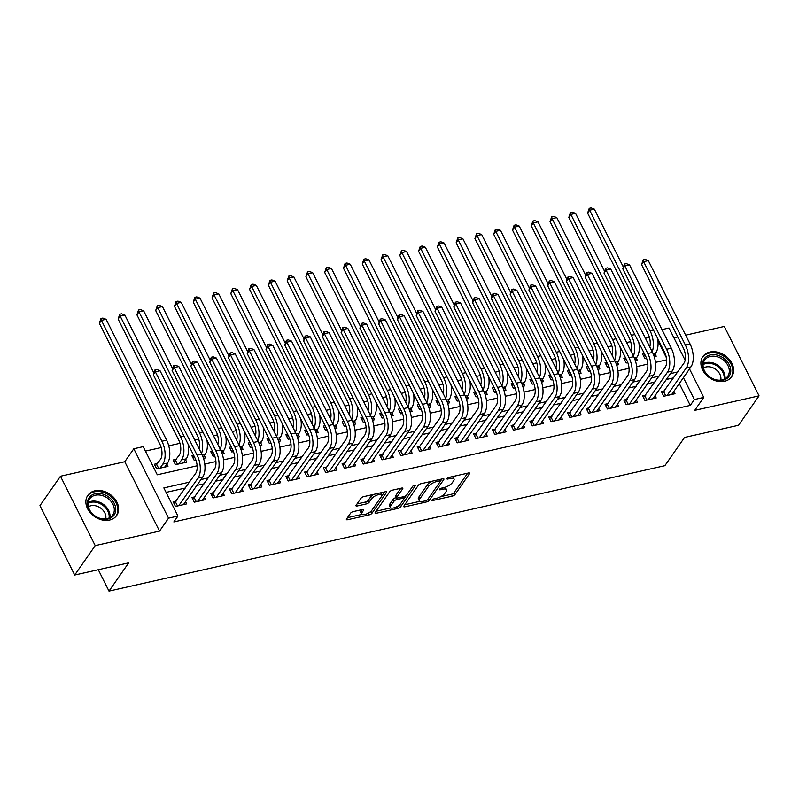 <?xml version="1.0" encoding="UTF-8"?>
<svg xmlns="http://www.w3.org/2000/svg" width="799" height="799" viewBox="0 0 799 799"><rect width="100%" height="100%" fill="white"/><g stroke="black" fill="none" stroke-linecap="round" stroke-linejoin="round"><path stroke-width="1.2" d="M432.049 499.994A1.548 0.569 153.4 0 0 431.949 500.404A1.548 0.569 153.4 0 0 432.768 500.514L452.354 496.099A2.217 0.809 153.4 0 0 455.011 494.521L469.502 473.727A2.217 0.809 153.4 0 0 469.642 473.158A2.217 0.809 153.4 0 0 468.464 472.988L448.878 477.412A1.548 0.569 153.4 0 0 447.021 478.511A1.548 0.569 153.4 0 0 446.931 478.911A1.548 0.569 153.4 0 0 447.75 479.03L450.286 478.461A7.081 2.597 153.4 0 1 454.042 478.981A7.081 2.597 153.4 0 1 453.612 480.818L452.404 482.556A7.081 2.597 153.4 0 1 443.924 487.58L441.388 488.159A1.548 0.569 153.4 0 0 439.54 489.258A1.548 0.569 153.4 0 0 439.44 489.657A1.548 0.569 153.4 0 0 440.259 489.767L442.796 489.198A7.081 2.597 153.4 0 1 446.551 489.727A7.081 2.597 153.4 0 1 446.122 491.565L444.913 493.303A7.081 2.597 153.4 0 1 436.434 498.326L433.897 498.896A1.548 0.569 153.4 0 0 432.049 499.994M109.573 520.049A17.588 13.563 34.9 0 0 116.674 515.475A17.588 13.563 34.9 0 0 113.997 497.847A17.588 13.563 34.9 0 0 94.921 490.786A17.588 13.563 34.9 0 0 87.82 495.36A17.588 13.563 34.9 0 0 90.497 512.988A17.588 13.563 34.9 0 0 109.573 520.049M724.593 381.283A17.588 13.563 34.9 0 0 731.684 376.709A17.588 13.563 34.9 0 0 729.018 359.091A17.588 13.563 34.9 0 0 709.941 352.029A17.588 13.563 34.9 0 0 702.84 356.604A17.588 13.563 34.9 0 0 705.517 374.222A17.588 13.563 34.9 0 0 724.593 381.283M353.248 511.6A2.217 0.809 153.4 0 0 350.591 513.168L346.526 519A2.217 0.809 153.4 0 0 346.396 519.58A2.217 0.809 153.4 0 0 347.565 519.74L369.318 514.836A2.217 0.809 153.4 0 0 371.964 513.258L386.466 492.464A2.217 0.809 153.4 0 0 386.596 491.894A2.217 0.809 153.4 0 0 385.428 491.725L363.675 496.638A2.217 0.809 153.4 0 0 361.028 498.206L356.114 505.258A2.217 0.809 153.4 0 0 355.974 505.827A2.217 0.809 153.4 0 0 357.153 505.997L366.461 503.889A2.217 0.809 153.4 0 0 369.108 502.321L371.545 498.826A5.923 2.167 153.4 0 1 377.088 495.08A5.923 2.167 153.4 0 1 381.762 495.06A5.923 2.167 153.4 0 1 381.403 496.598L371.865 510.291A5.923 2.167 153.4 0 1 366.312 514.037A5.923 2.167 153.4 0 1 361.637 514.057A5.923 2.167 153.4 0 1 361.997 512.519L363.595 510.231A2.217 0.809 153.4 0 0 363.725 509.662A2.217 0.809 153.4 0 0 362.556 509.492L353.248 511.6M74.697 575.04L39.95 505.647L60.464 476.234L95.211 545.617L74.697 575.04L128.689 562.856L108.994 591.1L664.858 465.687L684.553 437.443L738.536 425.268L759.05 395.845L694.731 410.356L703.759 397.403L694.371 399.53L690.266 405.413L173.842 521.927L177.937 516.044L168.549 518.161L133.803 448.768L143.191 446.651L157.283 474.786L197.143 465.787M95.211 545.617L159.53 531.105L168.549 518.161M403.855 506.067A2.217 0.809 153.4 0 0 403.715 506.636A2.217 0.809 153.4 0 0 404.893 506.806L426.646 501.902A2.217 0.809 153.4 0 0 429.293 500.324L443.785 479.53A2.217 0.809 153.4 0 0 443.924 478.961A2.217 0.809 153.4 0 0 442.746 478.791L421.003 483.705A2.217 0.809 153.4 0 0 418.346 485.273L403.855 506.067M397.982 508.364L376.229 513.268A2.217 0.809 153.4 0 1 375.061 513.108A2.217 0.809 153.4 0 1 375.19 512.529L389.692 491.745A2.217 0.809 153.4 0 1 392.339 490.167L401.647 488.069A2.217 0.809 153.4 0 1 402.816 488.229A2.217 0.809 153.4 0 1 402.686 488.808L396.803 497.238A2.217 0.809 153.4 0 0 396.674 497.817A2.217 0.809 153.4 0 0 397.842 497.977L404.014 496.588A2.217 0.809 153.4 0 0 406.661 495.02L412.783 486.231A1.548 0.569 153.4 0 1 414.242 485.253A1.548 0.569 153.4 0 1 415.46 485.253A1.548 0.569 153.4 0 1 415.37 485.652L400.629 506.796A2.217 0.809 153.4 0 1 397.982 508.364L397.083 506.566M759.05 395.845L724.303 326.451L685.662 335.171M157.633 463.49L154.347 464.229L156.704 468.913L167.97 466.376L166.811 464.059M176.419 459.245L173.133 459.994L175.48 464.678L186.746 462.142L185.588 459.825M193.678 455.36L191.91 455.75L194.257 460.444L195.905 460.074M212.454 451.115L210.686 451.515L213.033 456.209L214.681 455.839M231.231 446.881L229.463 447.28L231.82 451.964L233.458 451.595M250.007 442.646L248.249 443.046L250.596 447.73L252.234 447.36M268.794 438.411L267.026 438.811L269.373 443.495L271.021 443.125M287.57 434.167L285.802 434.566L288.149 439.26L289.797 438.891M306.347 429.932L304.589 430.331L306.936 435.026L308.574 434.646M325.123 425.697L323.365 426.097L325.712 430.781L327.35 430.411M343.91 421.463L342.142 421.862L344.489 426.546L346.137 426.177M362.686 417.228L360.918 417.617L363.265 422.311L364.913 421.942M381.463 412.983L379.705 413.383L382.052 418.077L383.69 417.697M400.249 408.748L398.481 409.148L400.828 413.832L402.466 413.463M419.026 404.514L417.258 404.913L419.605 409.597L421.253 409.228M437.802 400.279L436.034 400.669L438.381 405.363L440.029 404.993M456.579 396.034L454.821 396.434L457.168 401.128L458.806 400.758M475.365 391.8L473.597 392.199L475.944 396.883L477.592 396.514M494.142 387.565L492.374 387.964L494.721 392.649L496.369 392.279M512.918 383.33L511.15 383.73L513.497 388.414L515.145 388.044M531.695 379.086L529.937 379.485L532.284 384.179L533.922 383.81M550.481 374.851L548.713 375.25L551.06 379.944L552.708 379.565M569.258 370.616L567.49 371.016L569.837 375.7L571.485 375.33M588.034 366.381L586.266 366.781L588.613 371.465L590.261 371.096M606.811 362.147L605.053 362.536L607.4 367.23L609.038 366.861M625.597 357.902L623.829 358.302L626.176 362.996L627.824 362.616M664.678 390.831L661.392 391.57L663.739 396.264L675.005 393.717L673.847 391.41M645.902 395.066L642.616 395.815L644.963 400.499L656.229 397.962L655.07 395.645M627.115 399.31L623.829 400.049L626.176 404.733L637.452 402.197L636.294 399.88M608.339 403.545L605.053 404.284L607.4 408.978L618.666 406.431L617.507 404.124M589.562 407.78L586.276 408.519L588.623 413.213L599.889 410.666L598.731 408.359M570.786 412.014L567.49 412.763L569.847 417.448L581.113 414.901L579.954 412.594M551.999 416.259L548.713 416.998L551.06 421.682L562.326 419.145L561.178 416.828M533.223 420.494L529.937 421.233L532.284 425.917L543.55 423.38L542.391 421.063M514.446 424.728L511.16 425.468L513.507 430.162L524.773 427.615L523.615 425.308M495.67 428.963L492.374 429.712L494.731 434.396L505.997 431.85L504.838 429.542M476.883 433.198L473.597 433.947L475.944 438.631L487.21 436.094L486.062 433.777M458.107 437.443L454.821 438.182L457.168 442.866L468.434 440.329L467.275 438.012M439.33 441.677L436.044 442.416L438.391 447.11L449.657 444.564L448.499 442.256M420.544 445.912L417.258 446.651L419.605 451.345L430.881 448.798L429.722 446.491M401.767 450.147L398.481 450.896L400.828 455.58L412.094 453.043L410.936 450.726M382.991 454.391L379.705 455.13L382.052 459.815L393.318 457.278L392.159 454.961M364.214 458.626L360.928 459.365L363.275 464.059L374.541 461.512L373.383 459.205M345.428 462.861L342.142 463.6L344.489 468.294L355.765 465.747L354.606 463.44M326.651 467.095L323.365 467.844L325.712 472.529L336.978 469.982L335.82 467.675M307.875 471.34L304.589 472.079L306.936 476.763L318.202 474.226L317.043 471.909M289.098 475.575L285.812 476.314L288.159 480.998L299.425 478.461L298.267 476.144M270.312 479.809L267.026 480.549L269.373 485.243L280.649 482.696L279.49 480.389M251.535 484.044L248.249 484.793L250.596 489.477L261.862 486.931L260.704 484.623M232.759 488.289L229.473 489.028L231.82 493.712L243.086 491.175L241.927 488.858M213.982 492.524L210.696 493.263L213.043 497.947L224.309 495.41L223.151 493.093M195.196 496.758L191.91 497.497L194.257 502.191L205.533 499.645L204.374 497.338M690.266 405.413L679.32 383.56M673.747 377.827L666.326 379.505M654.96 382.062L647.54 383.74M636.184 386.307L628.763 387.974M617.407 390.541L609.987 392.209M598.621 394.776L591.21 396.454M579.844 399.011L572.424 400.689M561.068 403.255L553.647 404.923M542.291 407.49L534.871 409.158M523.505 411.725L516.094 413.403M504.728 415.959L497.308 417.637M485.952 420.204L478.531 421.872M467.175 424.439L459.755 426.107M448.389 428.673L440.978 430.351M429.612 432.908L422.192 434.586M410.836 437.143L403.415 438.821M392.059 441.388L384.639 443.055M373.273 445.622L365.852 447.3M354.496 449.857L347.076 451.535M335.72 454.092L328.299 455.77M316.943 458.336L309.523 460.004M298.157 462.571L290.736 464.239M279.38 466.806L271.96 468.484M260.604 471.04L253.183 472.718M241.827 475.285L234.407 476.953M223.041 479.52L215.62 481.188M204.264 483.755L196.844 485.432M185.488 487.989L166.082 492.364M176.419 500.993L173.133 501.732L175.48 506.426L186.746 503.879L185.588 501.572M649.437 337.388L645.422 338.297M630.661 341.632L626.646 342.531M611.884 345.867L607.869 346.776M593.108 350.102L589.093 351.011M574.321 354.337L570.306 355.245M555.545 358.581L551.53 359.48M536.768 362.816L532.753 363.725M517.992 367.051L513.967 367.959M499.205 371.285L495.19 372.194M480.429 375.52L476.414 376.429M461.652 379.765L457.637 380.664M442.866 383.999L438.851 384.908M424.089 388.234L420.074 389.143M405.313 392.469L401.298 393.378M386.536 396.713L382.521 397.612M367.75 400.948L363.735 401.857M348.973 405.183L344.958 406.092M330.197 409.418L326.182 410.326M311.42 413.662L307.405 414.561M292.634 417.897L288.619 418.806M273.857 422.132L269.842 423.041M255.081 426.366L251.066 427.275M236.304 430.601L232.289 431.51M217.518 434.846L213.503 435.745M198.741 439.08L194.726 439.989M179.965 443.315L168.749 445.842M161.188 447.55L145.428 451.105M666.326 357.612L657.947 340.863M644.374 353.667L642.606 354.067L644.953 358.751L646.601 358.381M655.07 353.897L656.219 356.214L654.211 356.664M636.284 358.142L637.442 360.449L635.435 360.898M617.507 362.376L618.666 364.684L616.658 365.143M598.731 366.611L599.889 368.928L597.872 369.378M579.944 370.846L581.103 373.163L579.095 373.612M561.168 375.091L562.326 377.398L560.319 377.847M542.391 379.325L543.55 381.632L541.542 382.092M523.615 383.56L524.773 385.867L522.756 386.326M504.828 387.795L505.987 390.112L503.979 390.561M486.052 392.029L487.21 394.346L485.203 394.796M467.275 396.274L468.434 398.581L466.426 399.041M448.499 400.509L449.657 402.816L447.64 403.275M429.712 404.743L430.871 407.061L428.863 407.51M410.936 408.978L412.094 411.295L410.087 411.745M392.159 413.223L393.318 415.53L391.31 415.979M373.383 417.458L374.541 419.765L372.524 420.224M354.596 421.692L355.755 424.009L353.747 424.459M335.82 425.927L336.978 428.244L334.971 428.693M317.043 430.172L318.202 432.479L316.194 432.928M298.267 434.406L299.415 436.713L297.408 437.173M279.48 438.641L280.639 440.948L278.631 441.408M260.704 442.876L261.862 445.193L259.855 445.642M241.927 447.11L243.086 449.428L241.078 449.877M223.151 451.355L224.299 453.662L222.292 454.122M204.364 455.59L205.523 457.897L203.515 458.356M98.287 569.717L108.994 591.1M159.53 531.105L124.784 461.722L60.464 476.234M124.784 461.722L133.803 448.768M661.971 329.607L669.013 328.019L685.143 360.229M677.802 336.948L673.917 337.817M189.583 482.107L163.855 487.909L177.937 516.044M677.842 371.944L670.421 373.622M659.065 376.179L651.644 377.857M640.289 380.414L632.868 382.092M621.502 384.659L614.091 386.326M602.726 388.893L595.305 390.571M583.949 393.128L576.528 394.806M565.173 397.363L557.752 399.041M546.386 401.607L538.975 403.275M527.61 405.842L520.189 407.51M508.833 410.077L501.412 411.755M490.057 414.311L482.636 415.989M471.27 418.556L463.849 420.224M452.494 422.791L445.073 424.459M433.717 427.026L426.296 428.703M414.941 431.26L407.52 432.938M396.154 435.495L388.733 437.173M377.378 439.74L369.957 441.408M358.601 443.974L351.18 445.652M339.825 448.209L332.404 449.887M321.038 452.444L313.617 454.122M302.262 456.688L294.841 458.356M283.485 460.923L276.064 462.591M264.709 465.158L257.288 466.836M245.922 469.393L238.502 471.07M227.146 473.637L219.725 475.305M208.369 477.872L200.948 479.54M694.371 399.53L683.425 377.677M689.507 368.948L703.759 397.403M204.774 464.069L215.92 461.552M223.55 459.834L234.706 457.318M242.337 455.6L253.483 453.083M261.113 451.355L272.259 448.838M279.89 447.12L291.036 444.604M298.666 442.886L309.822 440.369M317.453 438.651L328.599 436.134M336.229 434.406L347.375 431.899M355.006 430.172L366.162 427.655M373.782 425.937L384.938 423.42M392.569 421.702L403.715 419.185M411.345 417.458L422.491 414.951M430.122 413.223L441.278 410.706M448.898 408.988L460.054 406.471M467.685 404.753L478.831 402.237M486.461 400.519L497.607 398.002M505.238 396.274L516.394 393.757M524.024 392.039L535.17 389.522M542.801 387.805L553.947 385.288M561.577 383.57L572.723 381.053M580.354 379.325L591.51 376.818M599.14 375.091L610.286 372.574M617.917 370.856L629.063 368.339M636.693 366.621L647.839 364.104M655.47 362.376L666.626 359.87M446.551 489.727L445.612 487.849A7.081 2.597 153.4 0 0 444.973 487.3M454.042 478.981L453.103 477.103A7.081 2.597 153.4 0 0 452.534 476.584M440.818 496.608L451.415 494.221A2.217 0.809 153.4 0 0 454.072 492.653L467.645 473.178M440.439 481.118L441.927 478.981M404.773 504.748L419.884 501.333M425.747 500.733A1.548 0.569 153.4 0 0 427.595 499.635L440.319 481.388A1.548 0.569 153.4 0 0 440.419 480.988A1.548 0.569 153.4 0 0 439.6 480.868L436.923 481.467A7.081 2.597 153.4 0 0 428.444 486.501L419.745 498.976A7.081 2.597 153.4 0 0 419.315 500.813A7.081 2.597 153.4 0 0 423.071 501.343L425.747 500.733M431.6 481.308A7.081 2.597 153.4 0 0 427.505 484.623L428.444 486.501M419.315 500.813L418.376 498.936A7.081 2.597 153.4 0 1 418.806 497.098L427.505 484.623M390.721 507.914L376.109 511.21M400.818 488.259L395.865 495.37A2.217 0.809 153.4 0 0 395.725 495.939L396.674 497.817M406.341 495.38L404.084 498.616M400.079 504.359L399.69 504.918L400.629 506.796M390.701 505.987A5.923 2.167 153.4 0 0 390.341 507.525A5.923 2.167 153.4 0 0 395.016 507.505A5.923 2.167 153.4 0 0 400.569 503.769L403.924 498.946A2.217 0.809 153.4 0 0 404.064 498.366A2.217 0.809 153.4 0 0 402.886 498.206L396.713 499.595A2.217 0.809 153.4 0 0 394.067 501.173L390.701 505.987L389.762 504.119A5.923 2.167 153.4 0 0 389.403 505.657L390.341 507.525M389.762 504.119L393.128 499.295A2.217 0.809 153.4 0 1 395.775 497.717L396.534 497.547M397.403 506.386A2.217 0.809 153.4 0 0 399.69 504.918M361.637 514.057L360.699 512.179A5.923 2.167 153.4 0 1 361.058 510.641L361.727 509.682M381.762 495.06L380.823 493.193A5.923 2.167 153.4 0 0 380.504 492.843M373.672 494.381A5.923 2.167 153.4 0 0 370.606 496.948L371.545 498.826M357.033 503.929L365.523 502.022A2.217 0.809 153.4 0 0 368.169 500.444L370.606 496.948M368.878 512.808A2.217 0.809 153.4 0 0 371.026 511.39L371.375 510.881M381.722 496.049L384.599 491.914M347.445 517.682L361.967 514.406M643.505 355.845L644.873 354.676M657.597 338.337A16.909 8.799 77.3 0 1 655.769 352.898L653.862 355.625M649.767 346.966A11.276 5.863 -102.7 0 0 648.129 334.002L587.605 213.133L589.233 208.319L591.11 207.9L594.346 209.128L623.24 266.836M594.346 209.128L589.652 210.197L650.186 331.066A16.909 8.799 77.3 0 1 652.194 351.82M589.233 208.319L589.652 210.197L587.605 213.133M662.281 393.358L683.914 363.235A11.276 5.863 -102.7 0 0 683.325 347.974L641.577 264.609L643.205 259.795L645.083 259.375L648.329 260.614L690.066 343.969A16.909 8.799 77.3 0 1 690.955 366.861L671.719 394.466M648.329 260.614L643.634 261.673L685.372 345.028A16.909 8.799 77.3 0 1 686.261 367.92L667.025 395.525M643.205 259.795L643.634 261.673L641.577 264.609M663.849 392.019L665.747 395.805M710.271 354.936A15.221 11.735 -145.1 0 1 729.287 364.734A15.221 11.735 -145.1 0 1 722.945 380.254A15.221 11.735 -145.1 0 1 703.929 370.456A15.221 11.735 -145.1 0 1 710.271 354.936M722.066 379.905A14.092 10.866 34.9 0 0 727.759 376.239A14.092 10.866 34.9 0 0 725.612 362.117A14.092 10.866 34.9 0 0 710.331 356.464A14.092 10.866 34.9 0 0 704.638 360.129A14.092 10.866 34.9 0 0 706.785 374.252A14.092 10.866 34.9 0 0 722.066 379.905M703.42 368.039A11.096 8.559 -145.1 0 1 705.976 366.991A11.096 8.559 -145.1 0 1 716.813 370.247A11.096 8.559 -145.1 0 1 720.758 380.124M730.676 377.947A17.468 13.473 34.9 0 0 730.935 377.587A17.468 13.473 34.9 0 0 728.279 360.079A17.468 13.473 34.9 0 0 709.332 353.058A17.468 13.473 34.9 0 0 702.271 357.602A17.468 13.473 34.9 0 0 702.021 357.982M109.403 497.547A15.221 11.735 -145.1 0 1 113.418 515.894A15.221 11.735 -145.1 0 1 93.783 515.165A15.221 11.735 -145.1 0 1 89.768 496.828A15.221 11.735 -145.1 0 1 109.403 497.547M93.952 515.105A14.092 10.866 34.9 0 0 112.739 515.005A14.092 10.866 34.9 0 0 108.414 498.796A14.092 10.866 34.9 0 0 89.628 498.886A14.092 10.866 34.9 0 0 93.952 515.105M88.399 506.806A11.096 8.559 -145.1 0 1 101.273 508.563A11.096 8.559 -145.1 0 1 105.738 518.891M115.655 516.713A17.468 13.473 34.9 0 0 115.925 516.354A17.468 13.473 34.9 0 0 110.552 496.249A17.468 13.473 34.9 0 0 87.261 496.369A17.468 13.473 34.9 0 0 87.011 496.738M624.718 360.089L626.096 358.911M638.82 342.571A16.909 8.799 77.3 0 1 636.993 357.133L635.085 359.86M630.99 351.21A11.276 5.863 -102.7 0 0 629.352 338.237L568.828 217.368L570.446 212.554L572.324 212.135L575.57 213.373L604.463 271.071M575.57 213.373L570.876 214.432L631.4 335.3A16.909 8.799 77.3 0 1 633.417 356.054M570.446 212.554L570.876 214.432L568.828 217.368M605.942 364.324L607.32 363.146M620.034 346.806A16.909 8.799 77.3 0 1 618.206 361.368L616.309 364.104M612.214 355.445A11.276 5.863 -102.7 0 0 610.576 342.481L550.042 221.613L551.67 216.789L553.547 216.369L556.793 217.608L585.687 275.305M556.793 217.608L552.099 218.666L612.623 339.535A16.909 8.799 77.3 0 1 614.641 360.289M551.67 216.789L552.099 218.666L550.042 221.613M587.165 368.559L588.543 367.38M601.257 351.051A16.909 8.799 77.3 0 1 599.43 365.602L597.522 368.339M593.427 359.68A11.276 5.863 -102.7 0 0 591.789 346.716L531.265 225.847L532.893 221.033L534.771 220.604L538.017 221.842L566.91 279.54M538.017 221.842L533.323 222.901L593.847 343.77A16.909 8.799 77.3 0 1 595.854 364.524M532.893 221.033L533.323 222.901L531.265 225.847M568.379 372.793L569.757 371.625M582.481 355.285A16.909 8.799 77.3 0 1 580.653 369.837L578.746 372.574M574.651 363.915A11.276 5.863 -102.7 0 0 573.013 350.951L512.489 230.082L514.107 225.268L515.994 224.839L519.23 226.077L548.124 283.785M519.23 226.077L514.536 227.136L575.07 348.004A16.909 8.799 77.3 0 1 577.078 368.768M514.107 225.268L514.536 227.136L512.489 230.082M643.505 397.592L665.138 367.47A11.276 5.863 -102.7 0 0 664.548 352.209L622.801 268.854L624.419 264.03L626.296 263.61L629.542 264.849L671.29 348.214A16.909 8.799 77.3 0 1 672.179 371.106L652.943 398.701M629.542 264.849L624.848 265.907L666.596 349.273A16.909 8.799 77.3 0 1 667.485 372.164L648.249 399.76M624.419 264.03L624.848 265.907L622.801 268.854M645.073 396.254L646.97 400.049M624.728 401.827L646.361 371.705A11.276 5.863 -102.7 0 0 645.762 356.444L604.024 273.088L605.642 268.274L607.52 267.845L610.766 269.083L652.513 352.449A16.909 8.799 77.3 0 1 653.402 375.34L634.156 402.936M610.766 269.083L606.071 270.142L647.819 353.508A16.909 8.799 77.3 0 1 648.708 376.399L629.462 403.994M605.642 268.274L606.071 270.142L604.024 273.088M626.296 400.489L628.194 404.284M605.942 406.072L627.575 375.949A11.276 5.863 -102.7 0 0 626.985 360.689L585.238 277.323L586.865 272.509L588.743 272.089L591.989 273.318L633.727 356.684A16.909 8.799 77.3 0 1 634.626 379.575L615.38 407.17M591.989 273.318L587.295 274.377L629.033 357.742A16.909 8.799 77.3 0 1 629.922 380.634L610.686 408.229M586.865 272.509L587.295 274.377L585.238 277.323M607.51 404.723L609.417 408.519M587.165 410.306L608.798 380.184A11.276 5.863 -102.7 0 0 608.209 364.923L566.461 281.558L568.089 276.744L569.967 276.324L573.213 277.563L614.95 360.918A16.909 8.799 77.3 0 1 615.839 383.81L596.603 411.405M573.213 277.563L568.508 278.621L610.256 361.977A16.909 8.799 77.3 0 1 611.145 384.868L591.909 412.474M568.089 276.744L568.508 278.621L566.461 281.558M588.733 408.968L590.631 412.753M549.602 377.028L550.98 375.86M563.704 359.52A16.909 8.799 77.3 0 1 561.867 374.082L559.969 376.808M555.874 368.159A11.276 5.863 -102.7 0 0 554.236 355.185L493.712 234.317L495.33 229.503L497.208 229.083L500.454 230.322L529.347 288.02M500.454 230.322L495.76 231.38L556.284 352.249A16.909 8.799 77.3 0 1 558.301 373.003M495.33 229.503L495.76 231.38L493.712 234.317M568.389 414.541L590.022 384.419A11.276 5.863 -102.7 0 0 589.422 369.158L547.685 285.802L549.303 280.978L551.18 280.559L554.426 281.797L596.174 365.153A16.909 8.799 77.3 0 1 597.063 388.054L577.827 415.65M554.426 281.797L549.732 282.856L591.48 366.222A16.909 8.799 77.3 0 1 592.369 389.113L573.133 416.708M549.303 280.978L549.732 282.856L547.685 285.802M569.957 413.203L571.854 416.998M530.826 381.273L532.204 380.094M544.918 363.755A16.909 8.799 77.3 0 1 543.09 378.317L541.193 381.043M537.098 372.394A11.276 5.863 -102.7 0 0 535.46 359.43L474.926 238.551L476.554 233.737L478.431 233.318L481.677 234.556L510.571 292.254M481.677 234.556L476.983 235.615L537.507 356.484A16.909 8.799 77.3 0 1 539.525 377.238M476.554 233.737L476.983 235.615L474.926 238.551M549.612 418.776L571.245 388.654A11.276 5.863 -102.7 0 0 570.646 373.393L528.908 290.037L530.526 285.223L532.404 284.794L535.65 286.032L577.397 369.398A16.909 8.799 77.3 0 1 578.286 392.289L559.04 419.884M535.65 286.032L530.955 287.091L572.703 370.456A16.909 8.799 77.3 0 1 573.592 393.348L554.346 420.943M530.526 285.223L530.955 287.091L528.908 290.037M551.18 417.438L553.078 421.233M512.049 385.508L513.417 384.329M526.141 367.999A16.909 8.799 77.3 0 1 524.314 382.551L522.406 385.288M518.311 376.629A11.276 5.863 -102.7 0 0 516.673 363.665L456.149 242.796L457.777 237.982L459.655 237.553L462.901 238.791L491.794 296.489M462.901 238.791L458.207 239.85L518.731 360.719A16.909 8.799 77.3 0 1 520.738 381.473M457.777 237.982L458.207 239.85L456.149 242.796M530.826 423.011L552.459 392.898A11.276 5.863 -102.7 0 0 551.869 377.637L510.122 294.272L511.75 289.458L513.627 289.028L516.873 290.267L558.611 373.632A16.909 8.799 77.3 0 1 559.51 396.524L540.264 424.119M516.873 290.267L512.179 291.325L553.917 374.691A16.909 8.799 77.3 0 1 554.806 397.582L535.57 425.178M511.75 289.458L512.179 291.325L510.122 294.272M532.394 421.672L534.291 425.468M493.263 389.742L494.641 388.574M507.365 372.234A16.909 8.799 77.3 0 1 505.537 386.786L503.63 389.522M499.535 380.863A11.276 5.863 -102.7 0 0 497.897 367.9L437.373 247.031L438.991 242.217L440.868 241.787L444.114 243.026L473.008 300.734M444.114 243.026L439.42 244.085L499.954 364.953A16.909 8.799 77.3 0 1 501.962 385.717M438.991 242.217L439.42 244.085L437.373 247.031M512.049 427.255L533.682 397.133A11.276 5.863 -102.7 0 0 533.093 381.872L491.345 298.506L492.973 293.692L494.851 293.273L498.087 294.511L539.834 377.867A16.909 8.799 77.3 0 1 540.723 400.758L521.487 428.354M498.087 294.511L493.392 295.57L535.14 378.926A16.909 8.799 77.3 0 1 536.029 401.817L516.793 429.413M492.973 293.692L493.392 295.57L491.345 298.506M513.617 425.917L515.515 429.702M474.486 393.977L475.864 392.808M488.589 376.469A16.909 8.799 77.3 0 1 486.751 391.031L484.853 393.757M480.758 385.098A11.276 5.863 -102.7 0 0 479.12 372.134L418.596 251.266L420.214 246.452L422.092 246.032L425.338 247.271L454.232 304.968M425.338 247.271L420.644 248.329L481.168 369.198A16.909 8.799 77.3 0 1 483.185 389.952M420.214 246.452L420.644 248.329L418.596 251.266M493.273 431.49L514.906 401.368A11.276 5.863 -102.7 0 0 514.306 386.107L472.569 302.741L474.187 297.927L476.064 297.508L479.31 298.746L521.058 382.102A16.909 8.799 77.3 0 1 521.947 404.993L502.711 432.599M479.31 298.746L474.616 299.805L516.364 383.16A16.909 8.799 77.3 0 1 517.253 406.052L498.017 433.657M474.187 297.927L474.616 299.805L472.569 302.741M494.841 430.152L496.738 433.937M455.71 398.222L457.088 397.043M469.802 380.704A16.909 8.799 77.3 0 1 467.974 395.265L466.067 397.992M461.972 389.343A11.276 5.863 -102.7 0 0 460.344 376.369L399.81 255.5L401.438 250.686L403.315 250.267L406.561 251.505L435.455 309.203M406.561 251.505L401.867 252.564L462.391 373.433A16.909 8.799 77.3 0 1 464.409 394.187M401.438 250.686L401.867 252.564L399.81 255.5M474.496 435.725L496.129 405.602A11.276 5.863 -102.7 0 0 495.53 390.341L453.792 306.986L455.41 302.172L457.288 301.742L460.534 302.981L502.281 386.346A16.909 8.799 77.3 0 1 503.17 409.238L483.924 436.833M460.534 302.981L455.839 304.039L497.587 387.405A16.909 8.799 77.3 0 1 498.476 410.296L479.23 437.892M455.41 302.172L455.839 304.039L453.792 306.986M476.064 434.386L477.962 438.182M436.933 402.456L438.301 401.278M451.026 384.948A16.909 8.799 77.3 0 1 449.198 399.5L447.29 402.237M443.195 393.577A11.276 5.863 -102.7 0 0 441.557 380.614L381.033 259.745L382.661 254.931L384.539 254.501L387.785 255.74L416.678 313.438M387.785 255.74L383.081 256.799L443.615 377.667A16.909 8.799 77.3 0 1 445.622 398.421M382.661 254.931L383.081 256.799L381.033 259.745M455.71 439.959L477.343 409.847A11.276 5.863 -102.7 0 0 476.753 394.576L435.006 311.22L436.634 306.407L438.511 305.977L441.757 307.216L483.495 390.581A16.909 8.799 77.3 0 1 484.384 413.473L465.148 441.068M441.757 307.216L437.063 308.274L478.801 391.64A16.909 8.799 77.3 0 1 479.69 414.531L460.454 442.127M436.634 306.407L437.063 308.274L435.006 311.22M457.278 438.621L459.175 442.416M418.147 406.691L419.525 405.522M432.249 389.183A16.909 8.799 77.3 0 1 430.421 403.735L428.514 406.471M424.419 397.812A11.276 5.863 -102.7 0 0 422.781 384.848L362.257 263.98L363.875 259.166L365.752 258.736L368.998 259.975L397.892 317.672M368.998 259.975L364.304 261.033L424.828 381.902A16.909 8.799 77.3 0 1 426.846 402.666M363.875 259.166L364.304 261.033L362.257 263.98M436.933 444.204L458.566 414.082A11.276 5.863 -102.7 0 0 457.977 398.821L416.229 315.455L417.857 310.641L419.735 310.222L422.971 311.46L464.718 394.816A16.909 8.799 77.3 0 1 465.607 417.707L446.371 445.303M422.971 311.46L418.276 312.519L460.024 395.875A16.909 8.799 77.3 0 1 460.913 418.766L441.677 446.361M417.857 310.641L418.276 312.519L416.229 315.455M438.501 442.866L440.399 446.651M399.37 410.926L400.748 409.757M413.473 393.418A16.909 8.799 77.3 0 1 411.635 407.979L409.737 410.706M405.642 402.047A11.276 5.863 -102.7 0 0 404.004 389.083L343.48 268.214L345.098 263.4L346.976 262.981L350.222 264.209L379.116 321.917M350.222 264.209L345.528 265.278L406.052 386.147A16.909 8.799 77.3 0 1 408.069 406.901M345.098 263.4L345.528 265.278L343.48 268.214M418.157 448.439L439.79 418.316A11.276 5.863 -102.7 0 0 439.19 403.056L397.453 319.69L399.071 314.876L400.948 314.456L404.194 315.695L445.942 399.051A16.909 8.799 77.3 0 1 446.831 421.942L427.595 449.547M404.194 315.695L399.5 316.754L441.248 400.109A16.909 8.799 77.3 0 1 442.137 423.001L422.901 450.606M399.071 314.876L399.5 316.754L397.453 319.69M419.725 447.1L421.622 450.886M380.594 415.17L381.972 413.992M394.686 397.652A16.909 8.799 77.3 0 1 392.858 412.214L390.951 414.941M386.856 406.292A11.276 5.863 -102.7 0 0 385.228 393.318L324.694 272.449L326.322 267.635L328.199 267.216L331.445 268.454L360.339 326.152M331.445 268.454L326.751 269.513L387.275 390.381A16.909 8.799 77.3 0 1 389.293 411.135M326.322 267.635L326.751 269.513L324.694 272.449M399.37 452.673L400.948 451.335L421.013 422.551A11.276 5.863 -102.7 0 0 420.414 407.29L378.676 323.935L380.294 319.111L382.172 318.691L385.418 319.93L427.165 403.295A16.909 8.799 77.3 0 1 428.054 426.187L408.808 453.782M385.418 319.93L380.724 320.988L422.471 404.354A16.909 8.799 77.3 0 1 423.36 427.245L404.114 454.841M380.294 319.111L380.724 320.988L378.676 323.935M400.948 451.335L402.846 455.13M361.817 419.405L363.185 418.227M375.91 401.887A16.909 8.799 77.3 0 1 374.082 416.449L372.174 419.185M368.079 410.526A11.276 5.863 -102.7 0 0 366.441 397.562L305.917 276.694L307.545 271.87L309.423 271.45L312.669 272.689L341.563 330.387M312.669 272.689L307.965 273.747L368.499 394.616A16.909 8.799 77.3 0 1 370.506 415.37M307.545 271.87L307.965 273.747L305.917 276.694M380.594 456.908L402.227 426.786A11.276 5.863 -102.7 0 0 401.637 411.525L359.89 328.169L361.518 323.355L363.395 322.926L366.641 324.164L408.379 407.53A16.909 8.799 77.3 0 1 409.268 430.421L390.032 458.017M366.641 324.164L361.947 325.223L403.685 408.589A16.909 8.799 77.3 0 1 404.574 431.48L385.338 459.075M361.518 323.355L361.947 325.223L359.89 328.169M382.162 455.57L384.059 459.365M343.031 423.64L344.409 422.461M357.133 406.132A16.909 8.799 77.3 0 1 355.305 420.683L353.398 423.42M349.303 414.761A11.276 5.863 -102.7 0 0 347.665 401.797L287.141 280.928L288.759 276.114L290.636 275.685L293.882 276.923L322.776 334.621M293.882 276.923L289.188 277.982L349.712 398.851A16.909 8.799 77.3 0 1 351.73 419.605M288.759 276.114L289.188 277.982L287.141 280.928M361.817 461.153L383.45 431.031A11.276 5.863 -102.7 0 0 382.861 415.77L341.113 332.404L342.741 327.59L344.619 327.171L347.855 328.399L389.602 411.765A16.909 8.799 77.3 0 1 390.491 434.656L371.255 462.251M347.855 328.399L343.161 329.458L384.908 412.823A16.909 8.799 77.3 0 1 385.797 435.715L366.561 463.31M342.741 327.59L343.161 329.458L341.113 332.404M363.385 459.805L365.283 463.6M324.254 427.874L325.632 426.706M338.347 410.366A16.909 8.799 77.3 0 1 336.519 424.918L334.621 427.655M330.526 418.996A11.276 5.863 -102.7 0 0 328.888 406.032L268.364 285.163L269.982 280.349L271.86 279.92L275.106 281.158L304 338.866M275.106 281.158L270.412 282.217L330.936 403.086A16.909 8.799 77.3 0 1 332.953 423.85M269.982 280.349L270.412 282.217L268.364 285.163M343.041 465.388L364.674 435.265A11.276 5.863 -102.7 0 0 364.074 420.004L322.337 336.639L323.955 331.825L325.832 331.405L329.078 332.644L370.826 415.999A16.909 8.799 77.3 0 1 371.715 438.891L352.479 466.486M329.078 332.644L324.384 333.702L366.132 417.058A16.909 8.799 77.3 0 1 367.021 439.949L347.775 467.555M323.955 331.825L324.384 333.702L322.337 336.639M344.609 464.049L346.506 467.834M305.478 432.119L306.856 430.941M319.57 414.601A16.909 8.799 77.3 0 1 317.742 429.163L315.835 431.889M311.74 423.24A11.276 5.863 -102.7 0 0 310.112 410.267L249.578 289.398L251.206 284.584L253.083 284.164L256.329 285.403L285.223 343.101M256.329 285.403L251.635 286.461L312.159 407.33A16.909 8.799 77.3 0 1 314.167 428.084M251.206 284.584L251.635 286.461L249.578 289.398M324.254 469.622L325.832 468.284L345.897 439.5A11.276 5.863 -102.7 0 0 345.298 424.239L303.55 340.883L305.178 336.059L307.056 335.64L310.302 336.878L352.049 420.234A16.909 8.799 77.3 0 1 352.938 443.135L333.692 470.731M310.302 336.878L305.608 337.937L347.345 421.303A16.909 8.799 77.3 0 1 348.244 444.194L328.998 471.79M305.178 336.059L305.608 337.937L303.55 340.883M325.832 468.284L327.73 472.079M286.701 436.354L288.069 435.175M300.794 418.836A16.909 8.799 77.3 0 1 298.966 433.398L297.058 436.124M292.963 427.475A11.276 5.863 -102.7 0 0 291.325 414.511L230.801 293.632L232.429 288.819L234.307 288.399L237.543 289.637L266.437 347.335M237.543 289.637L232.849 290.696L293.383 411.565A16.909 8.799 77.3 0 1 295.39 432.319M232.429 288.819L232.849 290.696L230.801 293.632M305.478 473.857L327.111 443.735A11.276 5.863 -102.7 0 0 326.521 428.474L284.774 345.118L286.402 340.304L288.279 339.875L291.525 341.113L333.263 424.479A16.909 8.799 77.3 0 1 334.152 447.37L314.916 474.966M291.525 341.113L286.831 342.172L328.569 425.537A16.909 8.799 77.3 0 1 329.458 448.429L310.222 476.024M286.402 340.304L286.831 342.172L284.774 345.118M307.046 472.519L308.943 476.314M267.915 440.589L269.293 439.41M282.017 423.08A16.909 8.799 77.3 0 1 280.189 437.632L278.282 440.369M274.187 431.71A11.276 5.863 -102.7 0 0 272.549 418.746L212.025 297.877L213.643 293.063L215.52 292.634L218.766 293.872L247.66 351.57M218.766 293.872L214.072 294.931L274.596 415.8A16.909 8.799 77.3 0 1 276.614 436.554M213.643 293.063L214.072 294.931L212.025 297.877M286.701 478.092L308.334 447.979A11.276 5.863 -102.7 0 0 307.745 432.718L265.997 349.353L267.615 344.539L269.503 344.109L272.739 345.348L314.486 428.713A16.909 8.799 77.3 0 1 315.375 451.605L296.139 479.2M272.739 345.348L268.045 346.406L309.792 429.772A16.909 8.799 77.3 0 1 310.681 452.663L291.445 480.259M267.615 344.539L268.045 346.406L265.997 349.353M288.269 476.753L290.167 480.549M249.138 444.823L250.516 443.655M263.231 427.315A16.909 8.799 77.3 0 1 261.403 441.867L259.505 444.604M255.41 435.944A11.276 5.863 -102.7 0 0 253.772 422.981L193.248 302.112L194.866 297.298L196.744 296.868L199.99 298.107L228.884 355.815M199.99 298.107L195.296 299.166L255.82 420.034A16.909 8.799 77.3 0 1 257.837 440.798M194.866 297.298L195.296 299.166L193.248 302.112M267.925 482.336L289.558 452.214A11.276 5.863 -102.7 0 0 288.958 436.953L247.221 353.587L248.839 348.773L250.716 348.354L253.962 349.592L295.71 432.948A16.909 8.799 77.3 0 1 296.599 455.839L277.363 483.435M253.962 349.592L249.268 350.651L291.016 434.007A16.909 8.799 77.3 0 1 291.905 456.898L272.659 484.494M248.839 348.773L249.268 350.651L247.221 353.587M269.493 480.998L271.39 484.783M230.362 449.058L231.74 447.889M244.454 431.55A16.909 8.799 77.3 0 1 242.626 446.112L240.719 448.838M236.624 440.179A11.276 5.863 -102.7 0 0 234.996 427.215L174.462 306.347L176.09 301.533L177.967 301.113L181.213 302.352L210.107 360.049M181.213 302.352L176.519 303.41L237.043 424.279A16.909 8.799 77.3 0 1 239.051 445.033M176.09 301.533L176.519 303.41L174.462 306.347M249.138 486.571L270.771 456.449A11.276 5.863 -102.7 0 0 270.182 441.188L228.434 357.822L230.062 353.008L231.94 352.589L235.186 353.827L276.923 437.183A16.909 8.799 77.3 0 1 277.822 460.074L258.576 487.68M235.186 353.827L230.492 354.886L272.229 438.242A16.909 8.799 77.3 0 1 273.128 461.143L253.882 488.738M230.062 353.008L230.492 354.886L228.434 357.822M250.706 485.233L252.614 489.028M211.585 453.303L212.953 452.124M225.678 435.785A16.909 8.799 77.3 0 1 223.85 450.346L221.942 453.073M217.847 444.424A11.276 5.863 -102.7 0 0 216.209 431.45L155.685 310.581L157.313 305.767L159.191 305.348L162.427 306.586L191.321 364.284M162.427 306.586L157.733 307.645L218.267 428.514A16.909 8.799 77.3 0 1 220.274 449.268M157.313 305.767L157.733 307.645L155.685 310.581M230.362 490.806L251.995 460.683A11.276 5.863 -102.7 0 0 251.405 445.423L209.658 362.067L211.286 357.253L213.163 356.823L216.409 358.062L258.147 441.428A16.909 8.799 77.3 0 1 259.036 464.319L239.8 491.914M216.409 358.062L211.715 359.121L253.453 442.486A16.909 8.799 77.3 0 1 254.342 465.378L235.106 492.973M211.286 357.253L211.715 359.121L209.658 362.067M231.93 489.467L233.827 493.263M192.799 457.537L194.177 456.359M206.901 440.029A16.909 8.799 77.3 0 1 205.073 454.581L203.166 457.318M199.071 448.658A11.276 5.863 -102.7 0 0 197.433 435.695L136.909 314.826L138.527 310.012L140.404 309.583L143.65 310.821L172.544 368.519M143.65 310.821L138.956 311.88L199.48 432.748A16.909 8.799 77.3 0 1 201.498 453.502M138.527 310.012L138.956 311.88L136.909 314.826M211.585 495.04L233.218 464.928A11.276 5.863 -102.7 0 0 232.629 449.657L190.881 366.302L192.499 361.488L194.377 361.058L197.623 362.297L239.37 445.662A16.909 8.799 77.3 0 1 240.259 468.554L221.023 496.149M197.623 362.297L192.929 363.355L234.676 446.721A16.909 8.799 77.3 0 1 235.565 469.612L216.329 497.208M192.499 361.488L192.929 363.355L190.881 366.302M213.153 493.702L215.051 497.497M174.022 461.772L179.246 455.19A11.276 5.863 -102.7 0 0 178.656 439.929L118.122 319.061L119.75 314.247L121.628 313.817L124.874 315.056L153.768 372.753M124.874 315.056L120.18 316.114L180.704 436.983A16.909 8.799 77.3 0 1 181.593 459.874L178.766 463.939M188.115 444.264A16.909 8.799 77.3 0 1 186.287 458.816L183.46 462.881M119.75 314.247L120.18 316.114L118.122 319.061M175.59 460.434L177.488 464.229M192.809 499.285L214.442 469.163A11.276 5.863 -102.7 0 0 213.842 453.902L172.105 370.536L173.723 365.722L175.6 365.303L178.846 366.541L220.594 449.897A16.909 8.799 77.3 0 1 221.483 472.788L202.237 500.384M178.846 366.541L174.152 367.6L215.9 450.956A16.909 8.799 77.3 0 1 216.789 473.847L197.543 501.442M173.723 365.722L174.152 367.6L172.105 370.536M194.377 497.947L196.274 501.732M155.246 466.007L160.469 459.425A11.276 5.863 -102.7 0 0 159.87 444.164L99.346 323.295L100.974 318.481L102.851 318.062L106.097 319.29L166.621 440.169A16.909 8.799 77.3 0 1 167.51 463.06L164.684 467.115M106.097 319.29L101.403 320.359L161.927 441.228A16.909 8.799 77.3 0 1 162.816 464.119L159.99 468.174M100.974 318.481L101.403 320.359L99.346 323.295M156.814 464.668L158.711 468.464M174.022 503.52L195.655 473.398A11.276 5.863 -102.7 0 0 195.066 458.137L153.318 374.771L154.946 369.957L156.824 369.538L160.07 370.776L201.807 454.132A16.909 8.799 77.3 0 1 202.706 477.023L183.46 504.628M160.07 370.776L155.376 371.835L197.113 455.19A16.909 8.799 77.3 0 1 198.012 478.082L178.766 505.687M154.946 369.957L155.376 371.835L153.318 374.771M175.59 502.181L177.498 505.967M432.349 499.675L432.768 500.514M447.33 478.192L447.75 479.03M439.84 488.928L440.259 489.767M442.187 487.979L442.796 489.198M449.677 477.233L450.286 478.461M469.093 472.918L469.502 473.727M454.072 492.653L455.011 494.521M451.415 494.221L452.354 496.099M443.385 478.721L443.785 479.53M428.384 498.506L429.293 500.324M426.027 500.663L426.646 501.902M404.244 505.507L404.893 506.806M438.981 479.64L439.6 480.868M436.314 480.249L436.923 481.467M418.806 497.098L419.745 498.976M375.58 511.979L376.229 513.268M402.277 487.999L402.686 488.808M395.865 495.37L396.803 497.238M415.081 485.083L415.37 485.652M402.277 496.978L402.886 498.206M395.775 497.717L396.713 499.595M393.128 499.295L394.067 501.173M363.185 509.422L363.595 510.231M361.058 510.641L361.997 512.519M368.169 500.444L369.108 502.321M365.523 502.022L366.461 503.889M356.504 504.698L357.153 505.997M386.057 491.655L386.466 492.464M371.026 511.39L371.964 513.258M368.429 513.068L369.318 514.836M346.916 518.441L347.565 519.74M655.769 352.898L653.013 353.518M653.572 330.297L650.186 331.066M690.955 366.861L686.261 367.92M690.066 343.969L685.372 345.028M703.21 363.685A14.092 10.866 -145.1 0 1 706.056 362.596A14.092 10.866 -145.1 0 1 719.599 366.531A14.092 10.866 -145.1 0 1 724.913 378.816M724.084 379.235A13.623 10.507 34.9 0 0 718.93 367.37A13.623 10.507 34.9 0 0 705.837 363.565A13.623 10.507 34.9 0 0 703.1 364.614M88.19 502.451A14.092 10.866 -145.1 0 1 104.14 504.928A14.092 10.866 -145.1 0 1 109.892 517.582M109.064 518.002A13.623 10.507 34.9 0 0 103.49 505.777A13.623 10.507 34.9 0 0 88.08 503.37M636.993 357.133L634.236 357.752M634.796 334.531L631.4 335.3M618.206 361.368L615.46 361.987M616.009 338.766L612.623 339.535M599.43 365.602L596.683 366.222M597.233 343.011L593.847 343.77M580.653 369.837L577.897 370.466M578.456 347.245L575.07 348.004M672.179 371.106L667.485 372.164M671.29 348.214L666.596 349.273M653.402 375.34L648.708 376.399M652.513 352.449L647.819 353.508M634.626 379.575L629.922 380.634M633.727 356.684L629.033 357.742M615.839 383.81L611.145 384.868M614.95 360.918L610.256 361.977M561.867 374.082L559.12 374.701M559.67 351.48L556.284 352.249M597.063 388.054L592.369 389.113M596.174 365.153L591.48 366.222M543.09 378.317L540.344 378.936M540.893 355.715L537.507 356.484M578.286 392.289L573.592 393.348M577.397 369.398L572.703 370.456M524.314 382.551L521.567 383.17M522.117 359.959L518.731 360.719M559.51 396.524L554.806 397.582M558.611 373.632L553.917 374.691M505.537 386.786L502.781 387.415M503.34 364.194L499.954 364.953M540.723 400.758L536.029 401.817M539.834 377.867L535.14 378.926M486.751 391.031L484.004 391.65M484.554 368.429L481.168 369.198M521.947 404.993L517.253 406.052M521.058 382.102L516.364 383.16M467.974 395.265L465.228 395.885M465.777 372.664L462.391 373.433M503.17 409.238L498.476 410.296M502.281 386.346L497.587 387.405M449.198 399.5L446.441 400.119M447.001 376.908L443.615 377.667M484.384 413.473L479.69 414.531M483.495 390.581L478.801 391.64M430.421 403.735L427.665 404.354M428.224 381.143L424.828 381.902M465.607 417.707L460.913 418.766M464.718 394.816L460.024 395.875M411.635 407.979L408.888 408.599M409.438 385.378L406.052 386.147M446.831 421.942L442.137 423.001M445.942 399.051L441.248 400.109M392.858 412.214L390.112 412.833M390.661 389.612L387.275 390.381M428.054 426.187L423.36 427.245M427.165 403.295L422.471 404.354M374.082 416.449L371.325 417.068M371.885 393.847L368.499 394.616M409.268 430.421L404.574 431.48M408.379 407.53L403.685 408.589M355.305 420.683L352.549 421.303M353.108 398.092L349.712 398.851M390.491 434.656L385.797 435.715M389.602 411.765L384.908 412.823M336.519 424.918L333.772 425.547M334.322 402.326L330.936 403.086M371.715 438.891L367.021 439.949M370.826 415.999L366.132 417.058M317.742 429.163L314.996 429.782M315.545 406.561L312.159 407.33M352.938 443.135L348.244 444.194M352.049 420.234L347.345 421.303M298.966 433.398L296.209 434.017M296.769 410.796L293.383 411.565M334.152 447.37L329.458 448.429M333.263 424.479L328.569 425.537M280.189 437.632L277.433 438.252M277.992 415.041L274.596 415.8M315.375 451.605L310.681 452.663M314.486 428.713L309.792 429.772M261.403 441.867L258.656 442.496M259.206 419.275L255.82 420.034M296.599 455.839L291.905 456.898M295.71 432.948L291.016 434.007M242.626 446.112L239.88 446.731M240.429 423.51L237.043 424.279M277.822 460.074L273.128 461.143M276.923 437.183L272.229 438.242M223.85 450.346L221.093 450.966M221.653 427.745L218.267 428.514M259.036 464.319L254.342 465.378M258.147 441.428L253.453 442.486M205.073 454.581L202.317 455.2M202.876 431.989L199.48 432.748M240.259 468.554L235.565 469.612M239.37 445.662L234.676 446.721M186.287 458.816L181.593 459.874M184.09 436.224L180.704 436.983M221.483 472.788L216.789 473.847M220.594 449.897L215.9 450.956M167.51 463.06L162.816 464.119M166.621 440.169L161.927 441.228M202.706 477.023L198.012 478.082M201.807 454.132L197.113 455.19M439.67 479.49L440.419 480.988M403.255 496.758L404.064 498.366"/></g></svg>
